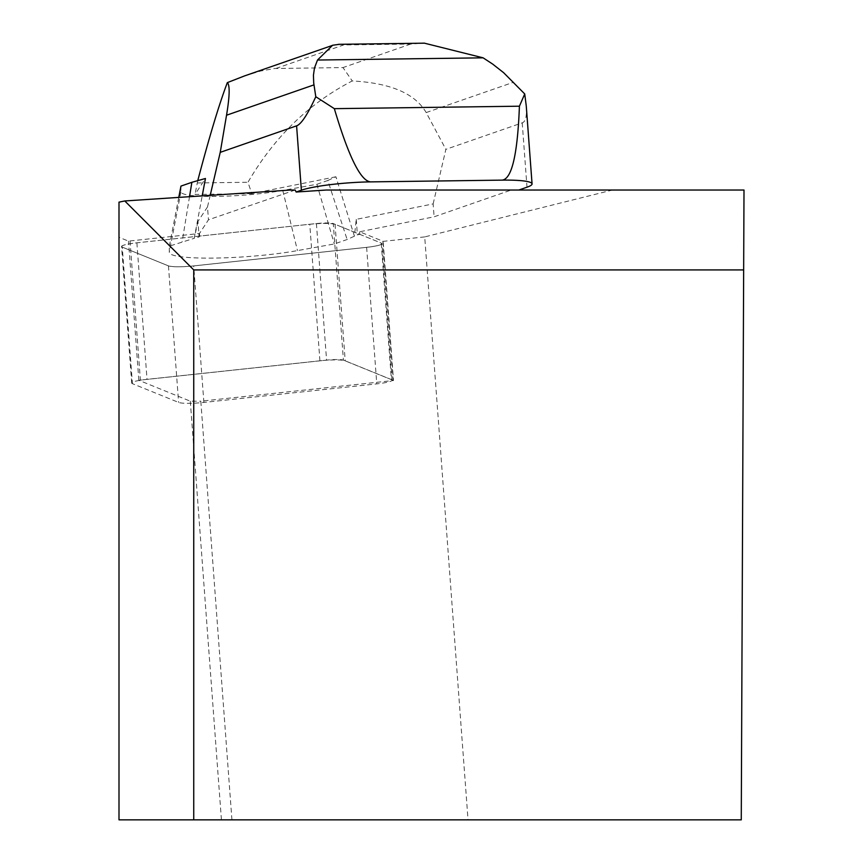 <?xml version="1.0" encoding="UTF-8"?>
<svg xmlns="http://www.w3.org/2000/svg" width="863" height="863" viewBox="0 0 863 863"><rect width="100%" height="100%" fill="white"/><g stroke="black" fill="none" stroke-linecap="round" stroke-linejoin="round"><path stroke-width="0.65" stroke-dasharray="4.32 3.24" d="M391.381 379.58L345.2 360.82A20.701 2.632 175.7 0 0 319.914 360.799L147.023 379.353A20.701 2.632 175.7 0 0 131.705 383.053A20.701 2.632 175.7 0 0 132.406 383.657L178.598 402.417A20.701 2.632 175.7 0 0 203.873 402.438L376.764 383.884A20.701 2.632 175.7 0 0 392.082 380.184A20.701 2.632 175.7 0 0 391.381 379.58L381.241 243.042A20.701 2.632 -4.3 0 1 381.942 243.657A20.701 2.632 -4.3 0 1 366.624 247.347L193.722 265.901A20.701 2.632 -4.3 0 1 168.447 265.88L122.255 247.12A20.701 2.632 -4.3 0 1 121.564 246.516A20.701 2.632 -4.3 0 1 136.883 242.816L309.774 224.261A20.701 2.632 -4.3 0 1 335.049 224.294L381.241 243.042M295.168 190.033L208.468 219.806L199.482 233.495L130.033 240.95A13.808 1.758 175.7 0 0 128.49 241.133L118.997 237.271L118.997 819.85L468.037 819.85L424.715 236.904L612.46 190.033L326.236 190.033M612.46 190.033L744.003 190.033L741.263 819.85L468.037 819.85M424.715 236.904L383.15 241.37A13.808 1.758 175.7 0 0 382.827 241.187L359.623 231.769L434.1 216.807L511.209 190.033M231.931 819.85L200.82 401.198L393.496 380.518L383.15 241.37M294.218 190.033L290.755 190.033M118.997 237.271L118.997 202.136M743.658 269.925L193.744 269.925L193.744 819.85M393.496 380.518A13.808 1.758 175.7 0 0 393.161 380.346L343.42 360.141A13.808 1.758 175.7 0 0 326.57 360.13L140.378 380.108A13.808 1.758 175.7 0 0 138.835 380.281L190.302 401.187L200.82 401.198M359.623 231.769L359.817 234.348L333.269 223.571L343.42 360.141M199.482 233.495L199.677 236.084L316.419 223.549A13.808 1.758 -4.3 0 1 333.269 223.571M138.835 380.281L128.49 241.133M190.302 401.187L221.424 819.85M336.667 178.803L335.858 176.786A108.533 13.819 -4.3 0 1 335.923 176.796L354.423 236.182L356.246 219.353L433.14 203.905L434.1 216.807M433.14 203.905L445.869 149.353L522.223 122.848C525.643 121.748 526.991 116.106 526.257 105.933M210.205 195.34L207.508 206.904L208.468 219.806M356.246 219.353L357.39 234.833L359.817 234.348M207.508 206.904L197.961 221.457L199.116 236.937L194.207 238.317L202.201 195.869M199.677 236.084L199.116 236.937M335.858 176.786L251.802 193.668L247.961 182.266C274.38 136.947 309.148 103.172 352.255 80.96C390.454 82.977 415.092 93.517 426.182 112.568L445.869 149.353M251.802 193.668L195.016 194.423L205.448 178.522M197.756 180.647L195.016 194.423M197.152 182.945L247.961 182.266M244.488 75.933L260.712 71.014L274.617 68.511L342.989 67.573L352.255 80.96M197.961 221.457L194.207 238.317L169.342 246.149L169.299 252.309A78.253 9.968 175.7 0 0 214.304 258.08A78.253 9.968 175.7 0 0 297.465 250.604L334.315 243.959L347.131 239.515L357.39 234.833M339.375 44.315L343.657 44.952L410.745 44.056L421.878 43.215M189.515 196.699L182.147 241.705M178.77 197.411L169.342 246.149M180.96 186.095L180.928 191.802A62.179 7.918 175.7 0 0 216.689 196.386A62.179 7.918 175.7 0 0 282.762 190.443L316.883 184.294L334.315 243.959M316.883 184.294L327.8 180.496L347.131 239.515M327.8 180.496L335.923 176.796M122.276 247.131C120.27 245.685 125.167 244.24 136.958 242.816L309.698 224.272C322.147 223.107 330.605 223.118 335.071 224.294L381.219 243.042C383.226 244.488 378.328 245.923 366.538 247.357L193.797 265.901C181.359 267.066 172.891 267.055 168.425 265.869L122.276 247.131L132.406 383.657M335.049 224.294L345.2 360.82M203.873 402.438L193.722 265.901M366.624 247.347L376.764 383.884M168.447 265.88L178.598 402.417M319.914 360.799L309.774 224.261M136.883 242.816L147.023 379.353M382.827 241.187L393.161 380.346M316.419 223.549L326.57 360.13M130.033 240.95L140.378 380.108M522.223 122.848L527.002 187.195M275.912 68.468L343.657 44.952M410.745 44.056L342.989 67.573M426.182 112.568L513.614 82.222M180.928 191.802L169.299 252.309M282.762 190.443L297.465 250.604M131.705 383.053L121.564 246.516M392.082 380.184L381.942 243.657"/><path stroke-width="1.29" d="M518.836 190.033L527.002 187.195A52.168 6.645 175.7 0 0 532.061 183.905A52.168 6.645 175.7 0 0 502.05 180.13L370.702 181.877A52.168 6.645 175.7 0 0 301.37 190.205L296.138 192.018L326.236 190.033L744.003 190.033L741.263 819.85L118.997 819.85L118.997 202.136L124.779 200.96L193.744 269.925L743.658 269.925M124.779 200.96L290.755 190.033L295.168 190.033L296.138 192.018M193.744 819.85L193.744 269.925M532.061 183.905L526.257 105.933L524.726 93.948L503.636 72.697L492.568 64.013L483.107 57.832L317.498 60.032L314.456 68.069L313.442 75.221L313.701 82.891L315.793 96.732C307.616 114.509 301.219 124.218 296.592 125.847L220.238 152.352L210.205 195.34M202.201 195.869L205.448 178.522A108.533 13.819 -4.3 0 0 205.286 178.533L205.081 180.561M220.238 152.352L226.538 115.221C229.731 95.976 229.99 85.113 227.336 82.621C219.224 103.981 209.364 136.656 197.756 180.647M524.726 93.948L519.418 106.203L334.337 108.662L315.793 96.732M519.418 106.203C517.563 154.65 511.77 179.288 502.05 180.13M370.702 181.877C360.799 181.295 348.684 156.893 334.337 108.662M227.336 82.621L244.488 75.933L332.622 45.34M317.498 60.032L332.6 45.254L339.375 44.315M421.878 43.215L424.326 43.15L483.107 57.832M205.286 178.533L191.866 182.309L189.515 196.699M191.866 182.309L180.96 186.095L178.77 197.411M296.592 125.847L301.37 190.205M313.97 84.876L226.538 115.221M338.447 44.326L424.326 43.182"/></g></svg>
